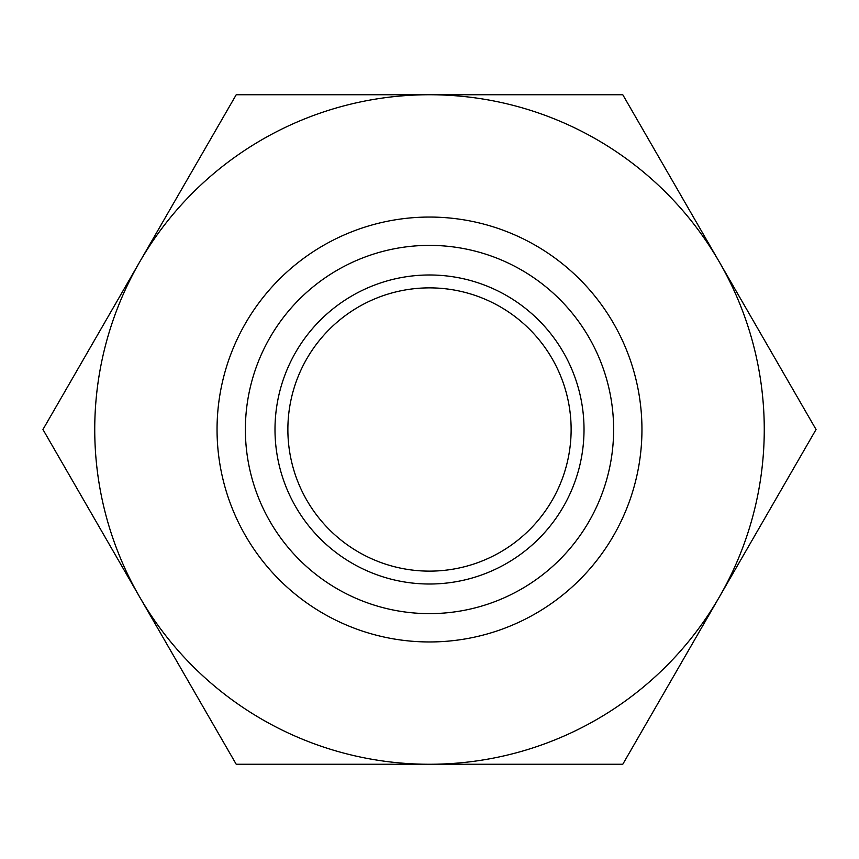 <?xml version="1.0" encoding="UTF-8"?>
<svg xmlns="http://www.w3.org/2000/svg" width="859" height="859" viewBox="0 0 859 859"><rect width="100%" height="100%" fill="white"/><g stroke="black" fill="none" stroke-linecap="round" stroke-linejoin="round"><path stroke-width="1.29" d="M429.5 287.872A141.628 141.628 0 0 0 287.872 429.5A141.628 141.628 0 0 0 429.5 571.128A141.628 141.628 0 0 0 571.128 429.5A141.628 141.628 0 0 0 429.5 287.872M274.998 429.5A154.502 154.502 0 0 0 506.756 563.311A154.502 154.502 0 0 0 506.756 295.689A154.502 154.502 0 0 0 274.998 429.5M429.5 245.384A184.116 184.116 0 0 0 270.048 521.563A184.116 184.116 0 0 0 588.952 521.563A184.116 184.116 0 0 0 429.5 245.384M429.5 217.059A212.441 212.441 0 0 1 613.487 535.726A212.441 212.441 0 0 1 245.513 535.726A212.441 212.441 0 0 1 429.5 217.059M429.5 764.263A334.763 334.763 0 0 0 719.413 262.124A334.763 334.763 0 0 0 139.588 262.124A334.763 334.763 0 0 0 429.5 764.263L236.225 764.263L42.95 429.5L236.225 94.737L622.775 94.737L816.05 429.5L622.775 764.263L429.5 764.263"/></g></svg>
